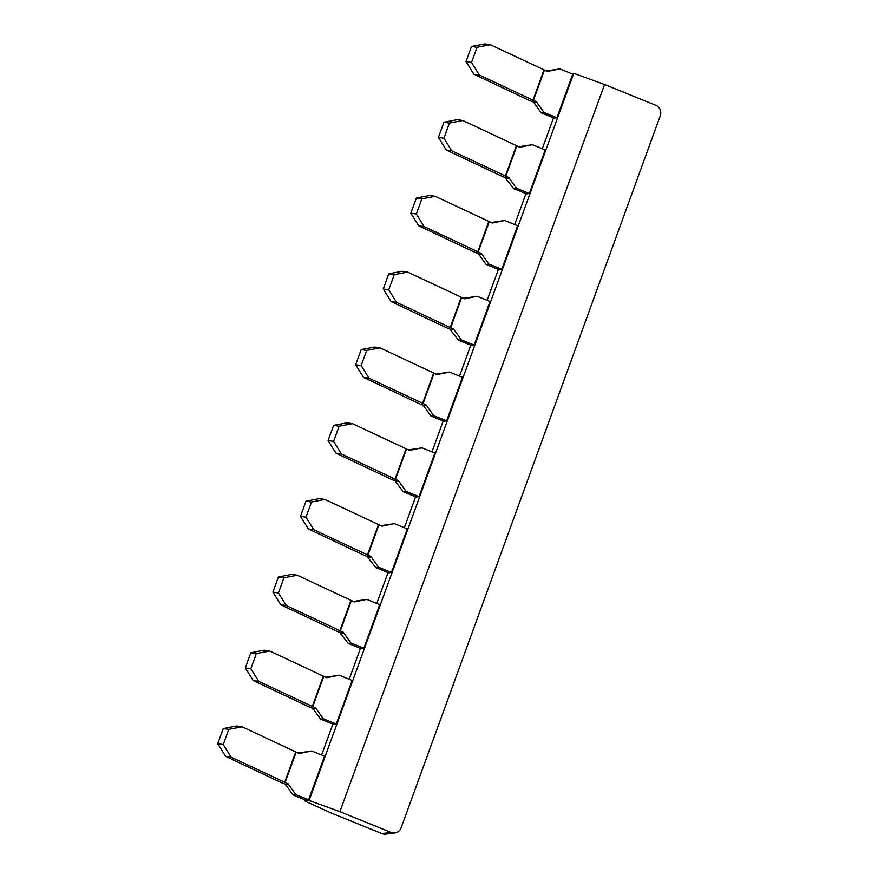 <?xml version="1.0" encoding="UTF-8"?>
<svg xmlns="http://www.w3.org/2000/svg" width="878" height="878" viewBox="0 0 878 878"><rect width="100%" height="100%" fill="white"/><g stroke="black" fill="none" stroke-linecap="round" stroke-linejoin="round"><path stroke-width="1.32" d="M339.907 811.667L604.58 84.497L655.734 105.272A8.143 7.792 -97.2 0 1 660.267 115.819L401.114 827.833A8.143 7.792 -97.2 0 1 391.061 832.454L339.907 811.667L309.111 800.473L304.885 801.01L330.743 812.819L381.897 833.595L391.061 832.454M604.58 84.497L573.784 73.302L571.446 73.598M573.784 73.302L309.111 800.473M394.837 832.948L385.672 834.1A8.143 7.792 -97.2 0 1 381.897 833.595M304.885 801.01L305.281 799.924M321.611 755.036L332.861 724.13M349.203 679.254L360.452 648.348M376.783 603.46L388.032 572.566M404.363 527.678L415.612 496.772M431.954 451.896L443.203 420.99M459.534 376.102L470.784 345.197M487.125 300.32L498.364 269.414M514.706 224.527L525.955 193.632M542.286 148.744L553.535 117.839M269.733 651.015L326.726 677.739L339.248 675.204L352.133 680.439L336.263 724.021L323.378 718.786L315.696 708.052L258.692 681.328L250.834 668.74L256.354 653.583L269.733 651.015L264.212 650.192L250.834 652.76L256.354 653.583M323.378 718.786L320.569 719.137L333.453 724.372L336.263 724.021M343.068 632.829L340.247 633.181L348.149 643.355L361.034 648.59L363.854 648.227L350.97 643.003L343.276 632.259L286.283 605.546L278.414 592.946L283.934 577.79L297.313 575.233L291.792 574.41L278.425 576.967L283.934 577.79M297.313 575.233L354.306 601.946L366.828 599.422L379.713 604.657L363.854 648.227M370.659 557.047L367.838 557.398L375.729 567.561L388.614 572.796L391.434 572.445L378.55 567.21L370.856 556.476L313.863 529.763L306.005 517.164L311.514 502.007L324.893 499.439L319.383 498.616L306.005 501.184L311.514 502.007M324.893 499.439L381.897 526.163L394.409 523.639L407.293 528.863L391.434 572.445M398.239 481.254L395.418 481.616L403.32 491.779L416.205 497.014L419.025 496.663L406.141 491.428L398.447 480.694L341.443 453.97L333.585 441.371L339.106 426.214L352.484 423.657L346.964 422.834L333.585 425.391L339.106 426.214M352.484 423.657L409.477 450.37L422 447.846L434.884 453.081L419.025 496.663M453.41 329.689L450.59 330.04L458.492 340.203L471.365 345.438L474.186 345.087L461.301 339.852L453.619 329.118L396.615 302.394L388.756 289.806L394.277 274.649L407.644 272.081L402.135 271.258L388.756 273.826L394.277 274.649M407.644 272.081L464.649 298.805L477.16 296.27L490.045 301.505L474.186 345.087M380.064 347.875L437.068 374.588L449.58 372.063L462.465 377.299L446.606 420.869L433.721 415.634L426.028 404.901L369.034 378.188L361.176 365.588L366.686 350.432L380.064 347.875L374.555 347.051L361.176 349.609L366.686 350.432M433.721 415.634L430.9 415.996L443.785 421.22L446.606 420.869M508.571 178.113L505.761 178.464L513.652 188.627L526.537 193.862L529.357 193.511L516.473 188.276L508.779 177.543L451.786 150.829L443.928 138.23L449.437 123.074L462.816 120.505L457.306 119.682L443.928 122.251L449.437 123.074M462.816 120.505L519.82 147.23L532.331 144.694L545.216 149.929L529.357 193.511M435.236 196.299L492.229 223.012L504.751 220.488L517.636 225.723L501.777 269.294L488.892 264.058L481.199 253.325L424.195 226.612L416.337 214.012L421.857 198.856L435.236 196.299L429.715 195.476L416.348 198.033L421.857 198.856M488.892 264.058L486.072 264.421L498.956 269.656L501.777 269.294M310.066 796.017L308.606 799.77L295.798 794.568L288.105 783.835L231.112 757.121L223.253 744.522L228.763 729.366L242.141 726.808L299.146 753.522L311.657 750.997L324.542 756.232L309.978 796.028M490.396 44.723L547.4 71.436L559.923 68.912L572.73 74.114L556.937 117.729L554.128 118.08L541.243 112.845L533.55 102.111L530.531 100.882A11.403 1.569 20 0 1 527.393 99.51L473.857 74.213L479.366 75.036L471.508 62.437L477.028 47.28L490.396 44.723L484.886 43.9L471.508 46.457L477.028 47.28M325.617 677.278L339.248 675.204M320.569 719.137L312.875 708.403L309.857 707.174A11.403 1.569 20 0 1 306.718 705.802L253.182 680.505L258.692 681.328M353.197 601.496L366.828 599.422M340.247 633.181L340.455 632.621L337.448 631.392A11.403 1.569 20 0 1 334.298 630.02L280.762 604.722L286.283 605.546M380.778 525.713L394.409 523.639M367.838 557.398L368.047 556.828L365.029 555.609A11.403 1.569 20 0 1 361.89 554.237L308.354 528.94L313.863 529.763M408.369 449.92L422 447.846M395.418 481.616L395.627 481.045L392.62 479.816A11.403 1.569 20 0 1 389.47 478.444L335.934 453.147L341.443 453.97M463.529 298.344L477.16 296.27M450.59 330.04L450.798 329.469L447.78 328.24A11.403 1.569 20 0 1 444.641 326.868L391.105 301.571L396.615 302.394M435.949 374.138L449.58 372.063M430.9 415.996L423.207 405.252L420.2 404.034A11.403 1.569 20 0 1 417.05 402.662L363.514 377.364L369.034 378.188M518.7 146.78L532.331 144.694M505.761 178.464L505.969 177.894L502.951 176.676A11.403 1.569 20 0 1 499.801 175.304L446.265 150.006L451.786 150.829M491.12 222.562L504.751 220.488M486.072 264.421L478.378 253.687L475.371 252.458A11.403 1.569 20 0 1 472.221 251.086L418.685 225.789L424.195 226.612M298.026 753.072L311.657 750.997M308.606 799.77L305.796 800.132L292.978 794.93L285.295 784.186L282.277 782.967A11.403 1.569 20 0 1 279.138 781.596L225.591 756.298L231.112 757.121M546.281 70.986L559.923 68.912M556.937 117.729L544.053 112.494L536.37 101.76L479.366 75.036M326.934 677.168L325.705 677.322M315.696 708.052L312.875 708.403M315.487 708.623L312.667 708.974M354.514 601.375L353.296 601.529M343.276 632.259L340.455 632.621M348.149 643.355L350.97 643.003M382.106 525.593L380.876 525.746M370.856 556.476L368.047 556.828M375.729 567.561L378.55 567.21M409.686 449.81L408.457 449.964M398.447 480.694L395.627 481.045M403.32 491.779L406.141 491.428M464.857 298.235L463.628 298.388M453.619 329.118L450.798 329.469M458.492 340.203L461.301 339.852M437.266 374.017L436.048 374.171M426.028 404.901L423.207 405.252M425.819 405.471L423.009 405.823M520.017 146.659L518.799 146.813M508.779 177.543L505.969 177.894M513.652 188.627L516.473 188.276M492.437 222.441L491.208 222.595M481.199 253.325L478.378 253.687M480.99 253.896L478.17 254.247M299.354 752.951L298.125 753.105M242.141 726.808L236.632 725.985L223.253 728.542L228.763 729.366M288.105 783.835L285.295 784.186M287.907 784.405L285.087 784.756M292.978 794.93L295.798 794.568M546.379 71.03L547.609 70.877M536.37 101.76L533.55 102.111M536.162 102.32L533.341 102.682M544.053 112.494L541.243 112.845M253.182 680.505L245.324 667.917L250.834 652.76M280.762 604.722L272.904 592.123L278.425 576.967M308.354 528.94L300.485 516.341L306.005 501.184M335.934 453.147L328.076 440.558L333.585 425.391M391.105 301.571L383.247 288.983L388.756 273.826M363.514 377.364L355.656 364.765L361.176 349.609M446.265 150.006L438.407 137.407L443.928 122.251M418.685 225.789L410.827 213.189L416.348 198.033M225.591 756.298L217.733 743.699L223.253 728.542M473.857 74.213L465.998 61.614L471.508 46.457M245.324 667.917L250.834 668.74M278.414 592.946L272.904 592.123M306.005 517.164L300.485 516.341M333.585 441.371L328.076 440.558M388.756 289.806L383.247 288.983M355.656 364.765L361.176 365.588M443.928 138.23L438.407 137.407M410.827 213.189L416.337 214.012M223.253 744.522L217.733 743.699M471.508 62.437L465.998 61.614M312.678 706.823L323.719 676.51M340.269 631.041L351.299 600.728M367.849 555.247L378.879 524.934M395.429 479.465L406.47 449.152M450.601 327.889L461.63 297.576M423.02 403.682L434.05 373.359M505.772 176.313L516.802 146M478.181 252.107L489.222 221.794M285.098 782.616L296.127 752.292M533.352 100.531L544.382 70.218M312.228 706.625L323.269 676.312M339.819 630.843L350.849 600.53M367.399 555.061L378.429 524.737M394.979 479.267L406.02 448.954M450.151 327.692L461.18 297.379M422.57 403.485L433.6 373.172M505.322 176.127L516.352 145.803M477.731 251.909L488.772 221.596M284.648 782.419L295.677 752.106M532.902 100.333L543.943 70.02"/></g></svg>
